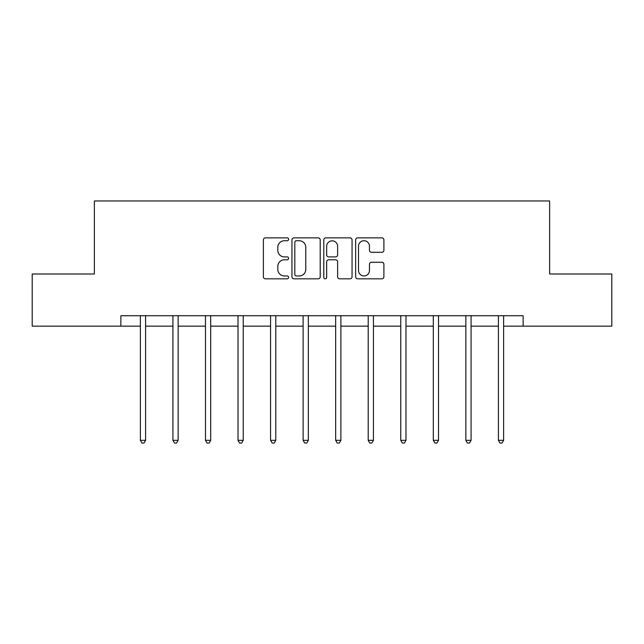 <?xml version="1.0" encoding="UTF-8"?>
<svg xmlns="http://www.w3.org/2000/svg" width="644" height="644" viewBox="0 0 644 644"><rect width="100%" height="100%" fill="white"/><g stroke="black" fill="none" stroke-linecap="round" stroke-linejoin="round"><path stroke-width="0.97" d="M288.617 239.302A1.433 1.433 0 0 0 287.184 237.861L265.425 237.861A2.045 2.045 0 0 0 263.38 239.914L263.38 276.775A2.045 2.045 0 0 0 265.425 278.82L287.184 278.82A1.433 1.433 0 0 0 288.617 277.387A1.433 1.433 0 0 0 287.184 275.954L284.366 275.954A6.553 6.553 0 0 1 277.814 269.401L277.814 266.334A6.553 6.553 0 0 1 284.366 259.782L287.184 259.782A1.433 1.433 0 0 0 288.617 258.341A1.433 1.433 0 0 0 287.184 256.908L284.366 256.908A6.553 6.553 0 0 1 277.814 250.355L277.814 247.288A6.553 6.553 0 0 1 284.366 240.735L287.184 240.735A1.433 1.433 0 0 0 288.617 239.302M381.852 252.303A2.045 2.045 0 0 0 383.896 250.258L383.896 239.914A2.045 2.045 0 0 0 381.852 237.861L357.686 237.861A2.045 2.045 0 0 0 355.641 239.914L355.641 276.775A2.045 2.045 0 0 0 357.686 278.82L381.852 278.82A2.045 2.045 0 0 0 383.896 276.775L383.896 264.282A2.045 2.045 0 0 0 381.852 262.237L371.508 262.237A2.045 2.045 0 0 0 369.463 264.282L369.463 270.48A5.482 5.482 0 0 1 363.981 275.954A5.482 5.482 0 0 1 358.507 270.48L358.507 246.209A5.482 5.482 0 0 1 363.981 240.735A5.482 5.482 0 0 1 369.463 246.209L369.463 250.258A2.045 2.045 0 0 0 371.508 252.303L381.852 252.303M120.871 326.154L32.2 326.154L32.2 273.99L94.378 273.99L94.378 200.968L549.622 200.968L549.622 273.99L611.8 273.99L611.8 326.154L523.129 326.154L523.129 315.721L120.871 315.721L120.871 326.154L140.376 326.154M320.205 239.914A2.045 2.045 0 0 0 318.16 237.861L293.994 237.861A2.045 2.045 0 0 0 291.949 239.914L291.949 276.775A2.045 2.045 0 0 0 293.994 278.82L318.16 278.82A2.045 2.045 0 0 0 320.205 276.775L320.205 239.914M325.84 237.861L350.006 237.861A2.045 2.045 0 0 1 352.051 239.914L352.051 276.775A2.045 2.045 0 0 1 350.006 278.82L339.662 278.82A2.045 2.045 0 0 1 337.617 276.775L337.617 261.826A2.045 2.045 0 0 0 335.564 259.782L328.706 259.782A2.045 2.045 0 0 0 326.661 261.826L326.661 277.387A1.433 1.433 0 0 1 325.228 278.82A1.433 1.433 0 0 1 323.795 277.387L323.795 239.914A2.045 2.045 0 0 1 325.84 237.861M145.592 326.154L172.93 326.154M178.147 326.154L205.476 326.154M210.693 326.154L238.022 326.154M243.239 326.154L270.569 326.154M275.785 326.154L303.115 326.154M308.331 326.154L335.669 326.154M340.885 326.154L368.215 326.154M373.431 326.154L400.761 326.154M405.978 326.154L433.307 326.154M438.524 326.154L465.854 326.154M471.07 326.154L498.408 326.154M503.624 326.154L523.129 326.154M296.248 240.735A1.433 1.433 0 0 0 294.815 242.168L294.815 274.521A1.433 1.433 0 0 0 296.248 275.954L299.219 275.954A6.553 6.553 0 0 0 305.771 269.401L305.771 247.288A6.553 6.553 0 0 0 299.219 240.735L296.248 240.735M337.617 246.314A5.482 5.482 0 0 0 332.135 240.832A5.482 5.482 0 0 0 326.661 246.314L326.661 254.863A2.045 2.045 0 0 0 328.706 256.908L335.564 256.908A2.045 2.045 0 0 0 337.617 254.863L337.617 246.314M145.866 315.721L145.745 316.027A2.085 2.085 0 0 0 145.592 316.808L145.592 440.319L140.376 440.319L140.376 316.808A2.085 2.085 0 0 0 140.231 316.027L140.102 315.721M145.592 440.319L144.031 443.032L141.946 443.032L140.376 440.319M178.42 315.721L178.291 316.027A2.085 2.085 0 0 0 178.147 316.808L178.147 440.319L172.93 440.319L172.93 316.808A2.085 2.085 0 0 0 172.777 316.027L172.656 315.721M178.147 440.319L176.577 443.032L174.492 443.032L172.93 440.319M210.966 315.721L210.846 316.027A2.085 2.085 0 0 0 210.693 316.808L210.693 440.319L205.476 440.319L205.476 316.808A2.085 2.085 0 0 0 205.323 316.027L205.203 315.721M210.693 440.319L209.123 443.032L207.038 443.032L205.476 440.319M243.513 315.721L243.392 316.027A2.085 2.085 0 0 0 243.239 316.808L243.239 440.319L238.022 440.319L238.022 316.808A2.085 2.085 0 0 0 237.869 316.027L237.749 315.721M243.239 440.319L241.677 443.032L239.584 443.032L238.022 440.319M276.059 315.721L275.938 316.027A2.085 2.085 0 0 0 275.785 316.808L275.785 440.319L270.569 440.319L270.569 316.808A2.085 2.085 0 0 0 270.416 316.027L270.295 315.721M275.785 440.319L274.223 443.032L272.138 443.032L270.569 440.319M308.605 315.721L308.484 316.027A2.085 2.085 0 0 0 308.331 316.808L308.331 440.319L303.115 440.319L303.115 316.808A2.085 2.085 0 0 0 302.97 316.027L302.841 315.721M308.331 440.319L306.769 443.032L304.684 443.032L303.115 440.319M341.159 315.721L341.03 316.027A2.085 2.085 0 0 0 340.885 316.808L340.885 440.319L335.669 440.319L335.669 316.808A2.085 2.085 0 0 0 335.516 316.027L335.395 315.721M340.885 440.319L339.316 443.032L337.231 443.032L335.669 440.319M373.705 315.721L373.584 316.027A2.085 2.085 0 0 0 373.431 316.808L373.431 440.319L368.215 440.319L368.215 316.808A2.085 2.085 0 0 0 368.062 316.027L367.941 315.721M373.431 440.319L371.862 443.032L369.777 443.032L368.215 440.319M406.251 315.721L406.131 316.027A2.085 2.085 0 0 0 405.978 316.808L405.978 440.319L400.761 440.319L400.761 316.808A2.085 2.085 0 0 0 400.608 316.027L400.488 315.721M405.978 440.319L404.416 443.032L402.323 443.032L400.761 440.319M438.797 315.721L438.677 316.027A2.085 2.085 0 0 0 438.524 316.808L438.524 440.319L433.307 440.319L433.307 316.808A2.085 2.085 0 0 0 433.154 316.027L433.034 315.721M438.524 440.319L436.962 443.032L434.877 443.032L433.307 440.319M471.344 315.721L471.223 316.027A2.085 2.085 0 0 0 471.07 316.808L471.07 440.319L465.854 440.319L465.854 316.808A2.085 2.085 0 0 0 465.709 316.027L465.58 315.721M471.07 440.319L469.508 443.032L467.423 443.032L465.854 440.319M503.898 315.721L503.769 316.027A2.085 2.085 0 0 0 503.624 316.808L503.624 440.319L498.408 440.319L498.408 316.808A2.085 2.085 0 0 0 498.255 316.027L498.134 315.721M503.624 440.319L502.054 443.032L499.969 443.032L498.408 440.319"/></g></svg>
